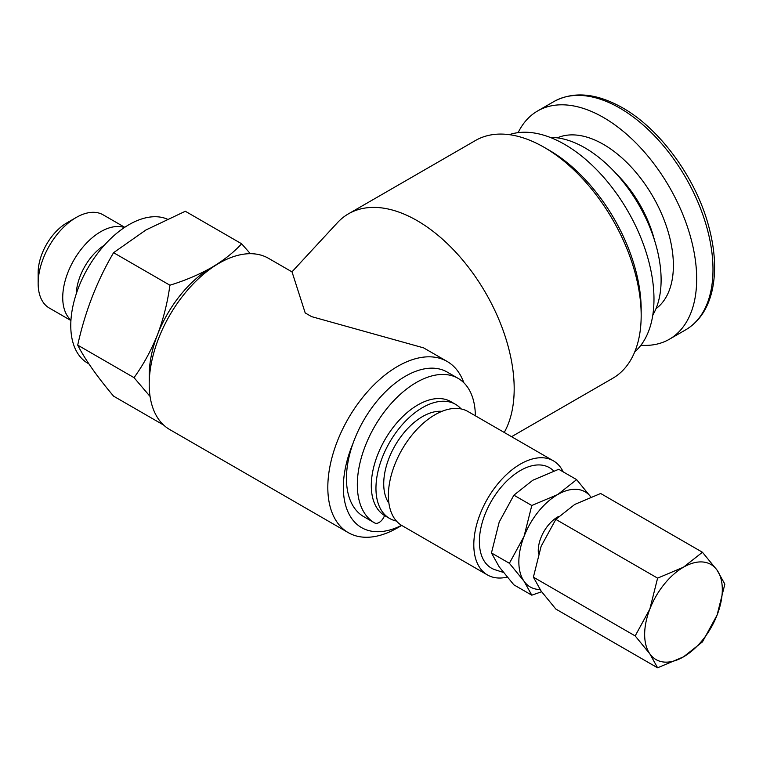 <?xml version="1.0" encoding="UTF-8"?>
<svg xmlns="http://www.w3.org/2000/svg" width="763" height="763" viewBox="0 0 763 763"><rect width="100%" height="100%" fill="white"/><g stroke="black" fill="none" stroke-linecap="round" stroke-linejoin="round"><path stroke-width="1.14" d="M374.538 522.874L363.808 516.675A83.463 48.193 -60 0 1 363.732 516.637A83.463 48.193 -60 0 1 346.45 478.43A83.463 48.193 -60 0 1 353.078 443.217A83.463 48.193 -60 0 1 447.204 372.067L458.077 378.343A83.463 48.193 -60 0 1 475.359 415.787M384.552 515.53A8.784 5.074 -60 0 1 374.681 522.951A83.463 48.193 -60 0 1 374.604 522.913A83.463 48.193 -60 0 1 357.322 484.705A83.463 48.193 -60 0 1 393.756 400.709A83.463 48.193 -60 0 1 458.077 378.343M76.233 293.936A41.736 24.092 -60 0 1 104.369 245.19M70.949 320.117A53.811 31.073 -60 0 1 66.524 276.263A53.811 31.073 -60 0 1 100.783 231.675A53.811 31.073 -60 0 1 124.407 227.527M70.921 320.517L49.299 308.033A53.811 31.073 -60 0 1 38.15 283.397A53.811 31.073 -60 0 1 76.205 217.484L76.205 217.484A53.811 31.073 -60 0 1 103.11 214.823L124.741 227.307M38.15 283.397L38.15 272.629A40.639 23.462 -60 0 1 66.886 222.863L76.205 217.484L66.886 222.863M558.831 516.36A27.458 15.851 120 0 0 546.499 527.519A27.458 15.851 120 0 0 538.487 553.881M640.891 345.257A131.789 76.09 -120 0 0 669.389 339.239A131.789 76.09 -120 0 0 689.59 233.64A131.789 76.09 -120 0 0 603.495 117.502A131.789 76.09 -120 0 0 537.6 110.978A131.789 76.09 -120 0 0 518.144 132.638M652.794 315.09A107.85 62.27 -120 0 0 584.859 147.812A107.85 62.27 -120 0 0 550.218 137.416M396.407 521.015A65.895 38.045 -60 0 1 389.607 518.458A65.895 38.045 -60 0 1 379.507 465.649A65.895 38.045 -60 0 1 422.549 407.585A65.895 38.045 -60 0 1 455.501 404.323A65.895 38.045 -60 0 1 461.119 408.93M389.607 518.458L384.943 515.769A65.895 38.045 -60 0 1 374.843 462.96A65.895 38.045 -60 0 1 417.895 404.895A65.895 38.045 -60 0 1 450.838 401.634L455.501 404.323M388.911 503.189A54.907 31.703 -60 0 1 422.549 416.55A54.907 31.703 -60 0 1 441.93 411.352M507.157 577.114A65.895 38.045 -60 0 1 487.452 574.949A65.895 38.045 -60 0 1 477.352 522.15A65.895 38.045 -60 0 1 520.404 464.076A65.895 38.045 -60 0 1 553.347 460.814A65.895 38.045 -60 0 1 563.18 471.858M487.452 574.949L402.034 525.631A65.895 38.045 -60 0 1 391.934 472.831A65.895 38.045 -60 0 1 434.977 414.757A65.895 38.045 -60 0 1 467.929 411.495L553.347 460.814M503.313 572.393L495.244 569.818A58.007 33.496 -60 0 1 481.596 524.925A58.007 33.496 -60 0 1 520.404 470.513A58.007 33.496 -60 0 1 552.793 470.122L553.7 470.943M511.572 436.694L612.746 378.286A137.283 79.257 -120 0 0 641.178 315.443L641.178 309.635A130.168 75.155 -120 0 0 549.141 150.206L544.114 147.307A137.283 79.257 -120 0 0 475.473 140.506L348.481 213.821A137.283 79.257 60 0 1 454.262 250.607A137.283 79.257 60 0 1 514.186 388.758A137.283 79.257 60 0 1 504.229 432.459M641.178 315.443A137.283 79.257 -120 0 0 544.114 147.307M634.711 351.953L635.197 351.505A126.296 72.914 -120 0 0 653.977 299.086A126.296 72.914 -120 0 0 603.934 177.569A126.296 72.914 -120 0 0 509.884 134.46L509.255 134.66M219.095 263.216A98.837 57.063 120 0 0 149.205 384.275L149.205 375.31A87.859 50.73 -60 0 1 157.521 334.633A87.859 50.73 -60 0 1 211.322 267.699L219.095 263.216A98.837 57.063 120 0 1 268.509 258.323L292.029 271.895L305.2 312.935L311.59 316.626L423.608 347.871L447.128 361.443A98.837 57.063 120 0 0 397.704 366.335A98.837 57.063 120 0 0 333.135 453.441A98.837 57.063 120 0 0 348.281 532.641A98.837 57.063 120 0 0 397.704 527.748L401.7 525.44L397.704 527.748M291.962 271.857L337.456 222.672A137.283 79.257 60 0 1 348.481 213.821M463.837 382.749A98.837 57.063 120 0 0 447.128 361.443M163.635 425.058L113.582 396.159C97.025 376.493 85.065 359.478 77.712 345.134C85.065 311.657 97.025 280.841 113.582 252.687L145.952 229.959L185.323 211.265L241.642 243.788C233.44 252.639 223.34 260.603 211.322 267.699C198.857 274.709 185.056 280.546 169.911 285.209C167.593 302.348 163.463 318.82 157.521 334.633C151.265 350.303 143.434 364.638 134.04 377.647L150.073 396.455M88.88 363.856L87.821 363.245A82.366 47.554 -60 0 1 75.203 297.246A82.366 47.554 -60 0 1 129.014 224.656A82.366 47.554 -60 0 1 167.126 219.057M353.078 443.217A87.859 50.73 120 0 0 401.586 525.364M250.331 253.688L241.642 243.788M77.712 345.134L134.04 377.647M113.582 252.687L169.911 285.209M149.205 384.275A98.837 57.063 120 0 0 169.672 429.521L348.281 532.641M540.051 589.532A54.907 31.703 -60 0 1 524.047 581.234A54.907 31.703 -60 0 1 524.047 536.399A54.907 31.703 -60 0 1 557.677 494.567A54.907 31.703 -60 0 1 590.82 496.913M591.306 497.571L576.628 479.622L557.677 494.567L531.792 505.507L524.047 536.399L509.379 563.285L524.047 581.234L531.792 595.178L541.606 591.764M509.379 563.285L491.458 552.946L499.202 566.89L513.88 584.84L531.792 595.178M491.458 552.946L499.202 522.054L513.88 495.168L531.792 505.507M513.88 495.168L532.832 480.223L558.716 469.283L576.628 479.622M683.486 656.867A54.907 31.703 -60 0 1 649.857 653.862A54.907 31.703 -60 0 1 649.857 609.027A54.907 31.703 -60 0 1 683.486 567.195A54.907 31.703 -60 0 1 717.106 570.199A54.907 31.703 -60 0 1 717.106 615.035A54.907 31.703 -60 0 1 683.486 656.867L702.437 641.921L717.106 615.035L724.85 584.143L717.106 570.199L702.437 552.25L683.486 567.195L657.601 578.144L649.857 609.027L635.178 635.922L649.857 653.862L657.601 667.806L683.486 656.867M657.601 667.806L555.817 609.046L541.139 591.096L533.394 577.152L541.139 546.26L555.817 519.374L574.758 504.429L600.653 493.489L702.437 552.25M555.817 519.374L657.601 578.144M533.394 577.152L635.178 635.922M654.416 239.916A87.859 50.73 -120 0 0 616.132 173.611M655.98 308.7A98.837 57.063 -120 0 0 667.177 228.614A98.837 57.063 -120 0 0 603.495 144.407A98.837 57.063 -120 0 0 557.343 137.855M553.909 101.555C573.538 91.007 596.418 93.086 622.551 107.812C660.062 128.937 695.656 177.808 708.512 225.571C715.208 249.978 716.371 271.809 712.013 291.065C707.692 309.053 698.918 321.976 685.699 329.826A131.789 76.09 -120 0 0 705.899 224.217A131.789 76.09 -120 0 0 619.804 108.088A131.789 76.09 -120 0 0 553.909 101.555L537.6 110.978M685.699 329.826L669.389 339.239M363.732 516.637L374.604 522.913"/></g></svg>
